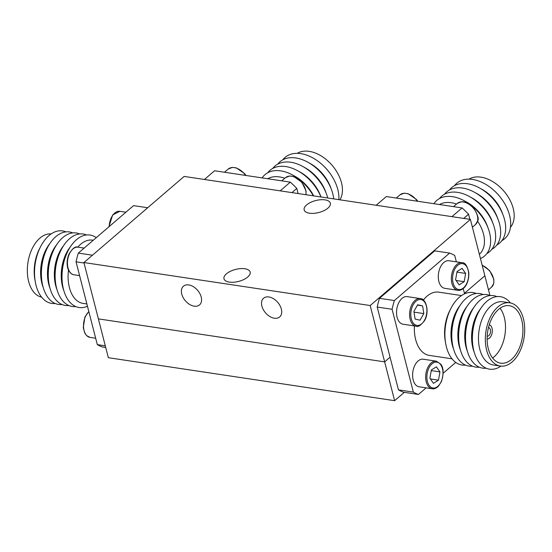 <?xml version="1.0" encoding="UTF-8"?>
<svg xmlns="http://www.w3.org/2000/svg" width="552" height="552" viewBox="0 0 552 552"><rect width="100%" height="100%" fill="white"/><g stroke="black" fill="none" stroke-linecap="round" stroke-linejoin="round"><path stroke-width="0.83" d="M188.749 284.922A12.337 8.052 49.3 0 1 199.824 293.554A12.337 8.052 49.3 0 1 199.513 304.911A12.337 8.052 49.3 0 1 194.207 306.181A12.337 8.052 49.3 0 1 183.126 297.549A12.337 8.052 49.3 0 1 183.436 286.191A12.337 8.052 49.3 0 1 188.749 284.922M268.9 296.962A12.337 8.052 49.3 0 1 279.974 305.594A12.337 8.052 49.3 0 1 279.671 316.945A12.337 8.052 49.3 0 1 274.358 318.221A12.337 8.052 49.3 0 1 263.283 309.589A12.337 8.052 49.3 0 1 263.587 298.232A12.337 8.052 49.3 0 1 268.9 296.962M404.333 392.334L394.611 400.69L384.647 361.877L390.078 357.213L384.647 361.877L98.387 318.883L83.925 262.545L184.14 176.426L470.401 219.42L370.185 305.539L83.925 262.545M229.308 282.106A13.517 6.175 165.6 0 1 223.981 278.794A13.517 6.175 165.6 0 1 235.538 269.445A13.517 6.175 165.6 0 1 250.166 272.067A13.517 6.175 165.6 0 1 243.722 279.567A13.517 6.175 165.6 0 1 229.308 282.106M309.486 213.21A13.517 6.175 165.6 0 1 304.159 209.898A13.517 6.175 165.6 0 1 315.716 200.555A13.517 6.175 165.6 0 1 330.344 203.177A13.517 6.175 165.6 0 1 323.9 210.678A13.517 6.175 165.6 0 1 309.486 213.21M489.948 295.548L484.87 275.758L464.439 293.312L484.87 275.758L470.401 219.42M394.611 400.69L108.351 357.696L98.387 318.883L384.647 361.877L370.185 305.539M479.357 254.306A31.975 20.866 -130.7 0 0 477.59 221.186M456.538 204.061A31.975 20.866 -130.7 0 0 451.232 202.708A31.975 20.866 -130.7 0 0 439.509 204.544M433.879 203.702A36.653 23.922 49.3 0 1 452.536 196.664A36.653 23.922 49.3 0 1 475.382 209.029A36.653 23.922 49.3 0 1 481.855 216.563A36.653 23.922 49.3 0 1 480.454 258.577M475.382 209.029L475.838 209.47A31.975 20.866 49.3 0 1 481.482 216.039L481.855 216.563M487.816 227.369A31.975 20.866 -130.7 0 0 465.591 201.508M439.489 198.554A36.653 23.922 49.3 0 1 457.546 192.358A36.653 23.922 49.3 0 1 480.392 204.723A36.653 23.922 49.3 0 1 486.864 212.258A36.653 23.922 49.3 0 1 486.809 253.616M480.392 204.723L480.847 205.165A31.975 20.866 49.3 0 1 486.491 211.733L486.864 212.258M492.826 223.063A31.975 20.866 -130.7 0 0 470.601 197.202M444.498 194.249A36.653 23.922 49.3 0 1 462.555 188.053A36.653 23.922 49.3 0 1 485.401 200.417A36.653 23.922 49.3 0 1 491.873 207.945A36.653 23.922 49.3 0 1 491.818 249.311M485.401 200.417L485.857 200.859A31.975 20.866 49.3 0 1 491.508 207.428L491.873 207.945M497.835 218.758A31.975 20.866 -130.7 0 0 475.61 192.896M449.514 189.943A36.653 23.922 49.3 0 1 467.572 183.747A36.653 23.922 49.3 0 1 490.411 196.105A36.653 23.922 49.3 0 1 496.89 203.64A36.653 23.922 49.3 0 1 496.828 245.005M490.411 196.105L490.866 196.553A31.975 20.866 49.3 0 1 496.517 203.122L496.89 203.64M502.844 214.452A31.975 20.866 -130.7 0 0 480.626 188.591M454.524 185.638A36.653 23.922 49.3 0 1 472.581 179.441A36.653 23.922 49.3 0 1 495.427 191.799A36.653 23.922 49.3 0 1 501.899 199.334A36.653 23.922 49.3 0 1 501.837 240.7M495.427 191.799L495.882 192.248A31.975 20.866 49.3 0 1 501.526 198.817L501.899 199.334M510.434 227.369A31.975 20.866 -130.7 0 0 513.229 208.483A31.975 20.866 -130.7 0 0 494.281 182.588A31.975 20.866 -130.7 0 0 468.993 179.145M451.929 216.646L462.072 207.931A72.664 47.417 49.3 0 1 468.565 214.238L463.701 218.419M462.072 207.931L386.331 196.56L376.188 205.275M469.876 219.344L468.565 214.238M445.692 343.634L445.271 341.26A31.975 19.32 -81.5 0 1 449.908 310.362L451.012 308.216A36.653 22.149 98.5 0 0 445.692 343.634A36.653 22.149 98.5 0 0 465.522 365.107M476.279 293.512A36.653 22.149 98.5 0 0 459.361 297.217A36.653 22.149 98.5 0 0 451.012 308.216M460.126 305.373A31.975 19.32 98.5 0 0 452.295 345.069A31.975 19.32 98.5 0 0 453.571 349.03M452.564 344.669L452.136 342.288A31.975 19.32 -81.5 0 1 456.78 311.397L457.884 309.244A36.653 22.149 98.5 0 0 452.564 344.669A36.653 22.149 98.5 0 0 472.395 366.142M483.145 294.547A36.653 22.149 98.5 0 0 466.226 298.252A36.653 22.149 98.5 0 0 457.884 309.244M466.999 306.408A31.975 19.32 98.5 0 0 459.167 346.097A31.975 19.32 98.5 0 0 460.444 350.058M459.436 345.697L459.009 343.323A31.975 19.32 -81.5 0 1 463.652 312.425L464.756 310.279A36.653 22.149 98.5 0 0 459.436 345.697A36.653 22.149 98.5 0 0 479.267 367.177M490.017 295.575A36.653 22.149 98.5 0 0 473.098 299.287A36.653 22.149 98.5 0 0 464.756 310.279M473.871 307.436A31.975 19.32 98.5 0 0 466.04 347.132A31.975 19.32 98.5 0 0 467.309 351.093M466.309 346.732L465.881 344.351A31.975 19.32 -81.5 0 1 470.518 313.46L471.629 311.314A36.653 22.149 98.5 0 0 466.309 346.732A36.653 22.149 98.5 0 0 486.133 368.205M496.89 296.61A36.653 22.149 98.5 0 0 479.971 300.316A36.653 22.149 98.5 0 0 471.629 311.314M480.737 308.471A31.975 19.32 98.5 0 0 472.912 348.16A31.975 19.32 98.5 0 0 474.182 352.128M473.174 347.76L472.753 345.386A31.975 19.32 -81.5 0 1 477.39 314.488L478.494 312.342A36.653 22.149 98.5 0 0 473.174 347.76A36.653 22.149 98.5 0 0 500.933 366.135M510.421 302.938A36.653 22.149 98.5 0 0 486.843 301.351A36.653 22.149 98.5 0 0 478.494 312.342M509.772 302.82L502.9 301.785A31.975 19.32 98.5 0 0 491.08 305.863A31.975 19.32 98.5 0 0 479.778 349.195A31.975 19.32 98.5 0 0 493.405 365.024L500.278 366.052A31.975 19.32 -81.5 0 1 486.65 350.223A31.975 19.32 -81.5 0 1 490.266 317.296A31.975 19.32 -81.5 0 1 509.772 302.82A31.975 19.32 -81.5 0 1 523.399 318.649A31.975 19.32 -81.5 0 1 519.777 351.583A31.975 19.32 -81.5 0 1 500.278 366.052M489.279 324.748A7.266 4.388 -81.5 0 1 492.025 328.267A7.266 4.388 -81.5 0 1 491.321 335.506A7.266 4.388 -81.5 0 1 487.126 339.073M487.202 336.168A4.361 2.636 98.5 0 0 489.859 334.195A4.361 2.636 98.5 0 0 490.355 329.703A4.361 2.636 98.5 0 0 488.499 327.543M418.464 394.459L403.581 392.224A72.664 43.912 -81.5 0 1 398.454 389.857L413.344 392.092A72.664 43.912 98.5 0 0 418.464 394.459L426.137 387.863M379.472 298.322L394.356 300.557A72.664 43.912 98.5 0 0 392.079 309.279L377.195 307.043A72.664 43.912 -81.5 0 1 379.472 298.322L434.714 250.856L449.597 253.092A72.664 43.912 98.5 0 1 454.717 255.459L456.359 261.848M377.195 307.043L398.454 389.857M394.356 300.557L449.597 253.092M500.057 308.257A29.063 17.567 -81.5 0 1 504.321 317.469A29.063 17.567 -81.5 0 1 492.584 358.006M452.005 358.807L429.283 355.391A31.975 19.32 -81.5 0 1 415.656 339.563A31.975 19.32 -81.5 0 1 414.414 325.921M423.343 300.053A31.975 19.32 -81.5 0 1 438.778 292.16L461.506 295.568M521.73 320.084A29.063 17.567 98.5 0 0 509.337 305.691A29.063 17.567 98.5 0 0 491.611 318.856A29.063 17.567 98.5 0 0 488.32 348.788A29.063 17.567 98.5 0 0 500.705 363.181A29.063 17.567 98.5 0 0 518.438 350.023A29.063 17.567 98.5 0 0 521.73 320.084M463.218 288.565L464.57 293.837M455.745 362.416L443.166 373.228M413.344 392.092L392.079 309.279M417.643 304.773L422.597 305.884L423.812 313.591L420.065 320.188L415.111 319.077L413.903 311.369L417.643 304.773M420.238 298.584L407.19 296.617A13.952 8.432 98.5 0 0 397.688 305.359A13.952 8.432 98.5 0 0 398.889 321.381A13.952 8.432 98.5 0 0 403.043 324.21L416.098 326.177C417.698 327.446 420.493 325.639 424.481 320.74C429.898 311.97 425.951 298.19 420.238 298.584A13.952 8.432 98.5 0 0 410.743 307.319A13.952 8.432 98.5 0 0 411.944 323.348A13.952 8.432 98.5 0 0 416.098 326.177M422.597 305.884L417.45 305.111M423.812 313.591L414.021 312.121M429.904 378.244L431.367 369.985L436.39 366.818L439.951 371.91L438.488 380.169L433.465 383.336L429.904 378.244M436.315 361.18L423.26 359.214A13.952 8.432 98.5 0 0 415.263 364.548A13.952 8.432 98.5 0 0 412.882 378.555A13.952 8.432 98.5 0 0 419.113 386.807L432.168 388.774C434.189 389.132 436.273 388.284 438.426 386.221L441.476 381.453C443.822 373.4 443.594 367.646 440.793 364.189L436.315 361.18A13.952 8.432 98.5 0 0 428.317 366.514A13.952 8.432 98.5 0 0 425.937 380.514A13.952 8.432 98.5 0 0 432.168 388.774M438.488 380.169L430.401 378.955M439.951 371.91L431.257 370.606M465.64 273.433L464.177 281.686L459.154 284.853L455.593 279.767L457.056 271.508L462.072 268.341L465.64 273.433L456.946 272.122M461.996 262.697L448.948 260.737A13.952 8.432 98.5 0 0 440.951 266.071A13.952 8.432 98.5 0 0 438.571 280.078A13.952 8.432 98.5 0 0 444.802 288.33L457.856 290.29C459.871 290.656 461.962 289.807 464.115 287.737C465.964 286.205 469.359 280.43 468.738 272.308C467.171 265.588 464.922 262.379 461.996 262.697A13.952 8.432 98.5 0 0 454.006 268.03A13.952 8.432 98.5 0 0 453.703 287.461A13.952 8.432 98.5 0 0 457.856 290.29M464.177 281.686L456.09 280.471M284.784 178.268A31.975 20.866 -130.7 0 0 279.478 176.909A31.975 20.866 -130.7 0 0 267.755 178.744M262.124 177.903A36.653 23.922 49.3 0 1 280.782 170.865A36.653 23.922 49.3 0 1 303.621 183.23A36.653 23.922 49.3 0 1 310.1 190.764A36.653 23.922 49.3 0 1 313.315 195.829M303.621 183.23L304.076 183.671A31.975 20.866 49.3 0 1 309.727 190.247L310.1 190.764M313.667 195.884A31.975 20.866 -130.7 0 0 293.837 175.708M267.734 172.755A36.653 23.922 49.3 0 1 285.791 166.559A36.653 23.922 49.3 0 1 308.637 178.924A36.653 23.922 49.3 0 1 315.109 186.459A36.653 23.922 49.3 0 1 320.953 196.974M308.637 178.924L309.092 179.365A31.975 20.866 49.3 0 1 314.737 185.941L315.109 186.459M320.974 196.981A31.975 20.866 -130.7 0 0 298.846 171.403M272.743 168.45A36.653 23.922 49.3 0 1 290.8 162.254A36.653 23.922 49.3 0 1 313.646 174.618A36.653 23.922 49.3 0 1 320.119 182.153A36.653 23.922 49.3 0 1 327.743 197.995M313.646 174.618L314.102 175.06A31.975 20.866 49.3 0 1 319.746 181.636L320.119 182.153M326.08 192.958A31.975 20.866 -130.7 0 0 303.855 167.097M277.753 164.144A36.653 23.922 49.3 0 1 295.81 157.948A36.653 23.922 49.3 0 1 318.656 170.313A36.653 23.922 49.3 0 1 325.128 177.847A36.653 23.922 49.3 0 1 333.725 198.892M318.656 170.313L319.111 170.754A31.975 20.866 49.3 0 1 324.762 177.33L325.128 177.847M331.09 188.653A31.975 20.866 -130.7 0 0 308.865 162.792M282.769 159.838A36.653 23.922 49.3 0 1 300.819 153.642A36.653 23.922 49.3 0 1 323.665 166.007A36.653 23.922 49.3 0 1 330.144 173.542A36.653 23.922 49.3 0 1 338.873 199.665M323.665 166.007L324.121 166.449A31.975 20.866 49.3 0 1 329.772 173.024L330.144 173.542M339.928 199.824A31.975 20.866 -130.7 0 0 341.467 182.684A31.975 20.866 -130.7 0 0 322.527 156.789A31.975 20.866 -130.7 0 0 297.238 153.346M280.174 190.854L290.311 182.139A72.664 47.417 49.3 0 1 296.81 188.439L291.946 192.62M290.311 182.139L214.576 170.761L204.433 179.476M298.114 193.545L296.81 188.439M93.26 240.258L92.515 240.148A31.975 19.32 98.5 0 0 80.695 244.225A31.975 19.32 98.5 0 0 77.804 247.158M68.503 270.052A31.975 19.32 98.5 0 0 83.021 303.386L86.871 303.959M87.457 306.243A36.653 22.149 -81.5 0 1 62.79 286.122A36.653 22.149 -81.5 0 1 68.11 250.705A36.653 22.149 -81.5 0 1 76.459 239.706A36.653 22.149 -81.5 0 1 96.283 237.664M62.79 286.122L62.369 283.749A31.975 19.32 -81.5 0 1 67.006 252.85L68.11 250.705M70.352 246.834A31.975 19.32 98.5 0 0 63.797 290.483M75.748 306.567A36.653 22.149 -81.5 0 1 55.924 285.094A36.653 22.149 -81.5 0 1 61.244 249.67A36.653 22.149 -81.5 0 1 69.586 238.678A36.653 22.149 -81.5 0 1 86.505 234.973M55.924 285.094L55.497 282.714A31.975 19.32 -81.5 0 1 60.133 251.822L61.244 249.67M63.487 245.799A31.975 19.32 98.5 0 0 56.925 289.455M68.883 305.532A36.653 22.149 -81.5 0 1 49.052 284.059A36.653 22.149 -81.5 0 1 54.372 248.642A36.653 22.149 -81.5 0 1 62.714 237.643A36.653 22.149 -81.5 0 1 79.633 233.938M49.052 284.059L48.624 281.686A31.975 19.32 -81.5 0 1 53.268 250.787L54.372 248.642M56.614 244.764A31.975 19.32 98.5 0 0 50.059 288.42M62.01 304.504A36.653 22.149 -81.5 0 1 42.18 283.031A36.653 22.149 -81.5 0 1 47.5 247.606A36.653 22.149 -81.5 0 1 55.842 236.615A36.653 22.149 -81.5 0 1 72.767 232.909M42.18 283.031L41.759 280.651A31.975 19.32 -81.5 0 1 46.396 249.752L47.5 247.606M49.742 243.736A31.975 19.32 98.5 0 0 43.187 287.392M55.138 303.469A36.653 22.149 -81.5 0 1 35.314 281.996A36.653 22.149 -81.5 0 1 40.634 246.578A36.653 22.149 -81.5 0 1 48.976 235.58A36.653 22.149 -81.5 0 1 65.895 231.874M35.314 281.996L34.886 279.623A31.975 19.32 -81.5 0 1 39.523 248.724L40.634 246.578M51.094 233.944A31.975 19.32 98.5 0 0 32.03 248.959A31.975 19.32 98.5 0 0 28.635 281.43A31.975 19.32 98.5 0 0 41.607 297.142M105.729 347.484L102.43 346.987A72.664 43.912 -81.5 0 1 97.311 344.62L105.301 345.821M147.695 207.745L133.563 205.627L78.322 253.092L92.453 255.217M84.042 263.014L76.052 261.814A72.664 43.912 -81.5 0 1 78.322 253.092M76.052 261.814L97.311 344.62M396.274 198.051L400.021 194.835A13.952 9.101 49.3 0 1 410.474 194.946A13.952 9.101 49.3 0 1 417.36 201.218M457.277 203.433A13.952 9.101 49.3 0 1 470.649 205.517A13.952 9.101 49.3 0 1 477.701 220.144A13.952 9.101 49.3 0 1 475.458 224.595L477.687 220.821C479.122 219.096 477.749 214.818 473.582 207.973C467.827 201.763 462.811 201.508 461.382 201.797L457.277 203.433L453.53 206.648M482.207 265.388A13.952 9.101 49.3 0 1 483.8 266.14A13.952 9.101 49.3 0 1 492.95 276.724A13.952 9.101 49.3 0 1 491.528 287.192L493.757 283.417L493.874 279.353L489.652 270.57L482.137 265.126M424.405 320.415A13.082 7.9 -81.5 0 1 413.02 322.761A13.082 7.9 -81.5 0 1 413.303 304.545A13.082 7.9 -81.5 0 1 424.688 302.199A13.082 7.9 -81.5 0 1 424.405 320.415M440.765 364.796A13.082 7.9 -81.5 0 1 440.482 383.012A13.082 7.9 -81.5 0 1 429.09 385.358A13.082 7.9 -81.5 0 1 429.373 367.142A13.082 7.9 -81.5 0 1 440.765 364.796M454.779 286.881A13.082 7.9 -81.5 0 1 455.062 268.665A13.082 7.9 -81.5 0 1 466.447 266.312A13.082 7.9 -81.5 0 1 466.164 284.535A13.082 7.9 -81.5 0 1 454.779 286.881M281.768 180.856L285.515 177.634A13.952 9.101 49.3 0 1 287.551 176.481A13.952 9.101 49.3 0 1 300.378 181.056A13.952 9.101 49.3 0 1 305.891 194.711M224.519 172.252L228.266 169.036A13.952 9.101 49.3 0 1 245.605 175.419M73.954 274.786A13.952 8.432 -81.5 0 1 69.807 271.957A13.952 8.432 -81.5 0 1 68.607 255.928A13.952 8.432 -81.5 0 1 78.101 247.192C75.396 246.033 72.312 248.434 68.841 254.403C65.861 261.979 67.406 268.493 68.724 270.508C70.173 273.116 71.919 274.537 73.954 274.786L79.598 275.634M95.668 338.231L90.031 337.382A13.952 8.432 -81.5 0 1 83.794 329.13A13.952 8.432 -81.5 0 1 86.181 315.123A13.952 8.432 -81.5 0 1 88.858 311.707M109.206 226.555A13.952 8.432 -81.5 0 1 111.87 216.646A13.952 8.432 -81.5 0 1 119.86 211.312L112.663 214.949L108.861 226.851M400.021 194.835L404.126 193.2L408.128 193.697L416.332 199.375L417.767 201.28M472.402 227.217L475.458 224.595M488.479 289.814L491.528 287.192M379.286 297.721L380.045 297.832M421.045 261.834L421.797 261.952M285.515 177.634L289.627 175.998L293.623 176.495L301.827 182.181L306.049 190.957L305.994 194.732M228.266 169.036L232.371 167.401L236.373 167.898L244.57 173.576L246.006 175.481M84.139 248.096L78.101 247.192M90.031 337.382L86.698 335.699L84.794 333.104L83.283 327.653L84.911 317L88.81 311.514M125.897 212.216L119.86 211.312"/></g></svg>
